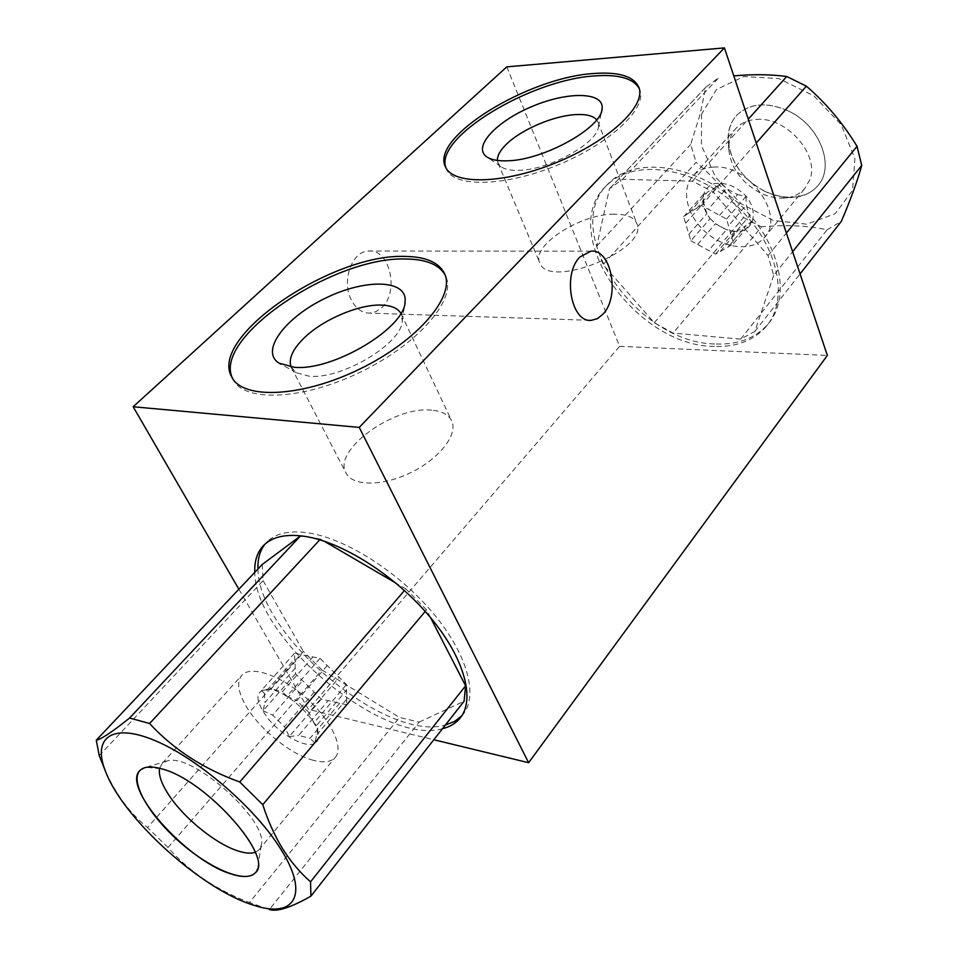 <?xml version="1.0" encoding="UTF-8"?>
<svg xmlns="http://www.w3.org/2000/svg" width="958" height="958" viewBox="0 0 958 958"><rect width="100%" height="100%" fill="white"/><g stroke="black" fill="none" stroke-linecap="round" stroke-linejoin="round"><path stroke-width="0.72" stroke-dasharray="4.79 3.59" d="M690.862 240.805L715.506 254.157L727.996 247.104L733.529 243.536L726.571 219.035L701.34 205.539L689.497 212.46L683.653 216.688L690.862 240.805L710.153 218.592L706.86 213.658L703.723 202.845L685.641 223.346M346.7 704.801L321.289 699.124L302.62 680.707L295.543 673.714L294.501 653.224L319.996 658.362L346.449 684.539L346.7 704.801L314.715 742.857L316.906 734.57L317.481 729.17L316.571 725.529L346.521 690.167M710.117 218.544C719.901 228.435 730.451 232.626 741.743 231.118C754.94 227.094 757.299 210.257 746.198 196.27C736.091 186.103 725.338 181.924 713.961 183.732C700.897 188.235 699.244 205.036 710.117 218.544M713.722 167.075C705.459 167.458 698.813 170.129 693.784 175.075C680.551 188.211 686.215 214.82 705.076 231.597C723.733 248.589 751.443 252.002 763.861 238.135C786.458 216.855 749.647 163.902 713.722 167.075M688.898 234.219L706.86 213.658M696.442 208.628L714.596 188.079L707.651 191.959L688.467 213.658M719.626 215.311L737.6 194.534L726.332 188.57L708.249 209.227M731.637 236.854L749.36 215.897L746.33 204.916L728.499 225.801M720.404 251.271L738.067 230.375L746.198 225.525L728.535 246.481M697.604 244.458L715.434 223.789L726.451 229.692L708.716 250.481M683.653 216.688L703.22 194.63L703.723 202.845M703.22 194.63L706.609 193.157M701.34 205.539L720.907 183.337L714.596 188.079M720.907 183.337L726.332 188.57M726.571 219.035L745.875 196.546L737.6 194.534M745.875 196.546L746.33 204.916M733.529 243.536L752.569 220.915L749.36 215.897M752.569 220.915L746.198 225.525M715.506 254.157L734.546 231.668L738.067 230.375M734.546 231.668L726.451 229.692M710.153 218.592L715.434 223.789M756.365 119.451C786.231 116.385 820.012 154.681 809.845 179.709L804.481 188.918C798.96 194.833 791.583 197.911 782.387 198.174C774.711 198.246 767.023 196.33 759.311 192.414C741.205 182.14 731.05 167.997 728.846 149.987C728.367 141.03 730.93 133.617 736.534 127.773C741.588 122.768 748.198 119.99 756.365 119.451M773.681 275.353L754.868 331.42L740.642 339.132L673.127 333.085L654.29 322.762L603.097 264.588L596.726 246.146L609.468 188.726L622.568 179.326L692.43 181.17L713.123 191.887L768.029 255.618L773.681 275.353L792.625 251.703M754.868 331.42L800.062 273.916M740.642 339.132L827.113 229.764C807.438 225.573 785.584 224.615 761.55 226.878L673.127 333.085M654.29 322.762L743.588 217.538C730.667 196.27 714.836 177.865 696.095 162.345L603.097 264.588M609.468 188.726L705.675 87.37L700.202 114.062L690.682 144.43L696.095 162.345M596.726 246.146L690.682 144.43M622.568 179.326L718.859 77.598L705.675 87.37M692.43 181.17L748.27 119.187M713.123 191.887L756.245 142.993M768.029 255.618L786.386 233.069M827.113 229.764L841.256 221.502M743.588 217.538L761.55 226.878M701.543 114.23L701.424 145.436L715.554 177.17L741.061 203.731L773.381 220.472L806.792 224.196L835.101 213.754L852.524 190.522L854.919 158.669L841.16 124.612L813.809 95.8L778.842 78.592L743.971 76.52L716.476 89.489L701.543 114.23M788.769 111.128C767.693 101.752 750.569 102.925 737.397 114.637C721.53 130.348 727.445 161.375 748.952 180.487C770.208 199.851 802.397 203.108 817.174 186.427C835.723 167.758 820.563 125.917 788.769 111.128M763.813 190.822C772.831 195.396 781.848 197.635 790.865 197.54C801.798 197.24 810.564 193.552 817.138 186.475C835.687 167.806 820.527 125.965 788.733 111.176C767.657 101.799 750.533 102.973 737.361 114.685C730.655 121.642 727.577 130.456 728.152 141.113C730.738 162.249 742.618 178.823 763.813 190.822M314.751 743.408C306.021 748.246 283.137 736.331 269.114 719.925C254.553 700.825 254.229 690.562 268.168 689.137C285.292 689.676 317.038 718.249 318.343 734.295C318.93 738.726 317.733 741.767 314.751 743.408M313.41 760.329C291.088 754.653 259.905 729.601 246.41 706.657C237.752 691.832 236.398 681.174 242.362 674.683C251.894 665.259 281.927 675.977 306.776 698.454C331.743 720.811 344.437 748.533 334.833 757.898C330.474 762.113 323.325 762.915 313.41 760.329M346.64 699.304L316.906 734.57M327.265 665.559L296.824 700.705L308.979 712.68L339.192 677.366M301.435 654.613L270.839 689.245L273.15 689.269L268.168 689.137M312.931 656.937L282.335 691.82L273.15 689.269M295.256 668.157L265.019 702.489L264.336 693.329L294.789 658.912M314.236 692.167L284.478 726.703L272.647 715.087L302.62 680.707M339.659 703.232L310.045 738.283L298.585 735.469L328.199 700.669M346.449 684.539L313.949 722.823L316.571 725.529M313.949 722.823L308.979 712.68M319.996 658.362L286.945 696.226L296.824 700.705M286.945 696.226L282.335 691.82M294.501 653.224L261.45 690.467L270.839 689.245M261.45 690.467L264.336 693.329M295.543 673.714L263.007 710.764L265.019 702.489M263.007 710.764L272.647 715.087M321.289 699.124L289.28 736.558L284.478 726.703M289.28 736.558L298.585 735.469M314.715 742.857L310.045 738.283M255.223 852.273L258.744 850.081L261.163 845.411C269.653 821.772 192.45 752.305 167.243 760.903L162.297 763.286L159.567 768.28M102.65 764.52C113.547 791.152 128.504 812.156 147.52 827.544L303.303 651.332L321.948 669.989L168.021 847.543C189.241 871.696 216.4 890.006 249.499 902.496L399.474 717.458L419.209 722.104L269.354 909.549L249.499 902.496M262.252 564.454L263.103 580.644L99.261 755.658M263.103 580.644L303.303 651.332M321.948 669.989L399.474 717.458M419.209 722.104L464.067 701.268M430.513 617.551L426.561 609.863L425.232 611.432M426.561 609.863L405.869 588.883L404.456 590.523M405.869 588.883L395.858 583.051M323.96 541.102L320.475 539.067L319.804 539.797M168.021 847.543L147.52 827.544M320.475 539.067L303.47 536.181M139.76 770.675L146.047 767.31L162.082 768.855C201.431 778.77 265.713 845.686 257.75 867.828L255.594 872.439M351.263 299.794C341.252 280.945 352.065 250.936 368.579 251.032C389.798 248.541 399.642 291.747 381.799 307.566L376.003 311.625L369.596 313.134C361.944 313.026 355.825 308.584 351.263 299.794M238.865 589.218L308.452 709.351L433.83 739.744M506.806 66.856L619.61 346.329L308.452 709.351M619.61 346.329L827.353 355.43M716.345 343.994C738.139 344.736 755.251 338.246 767.669 324.534C792.374 296.908 779.8 240.135 737.456 202.33C695.424 164.201 636.172 156.346 609.695 182.379C557.113 228.483 636.555 344.209 716.345 343.994M442.524 728.679C383.451 746.246 254.672 638.303 254.792 572.357M445.973 167.878L446.452 169.123C453.637 187.624 504.423 186.906 557.017 165.315C609.719 143.951 647.428 108.386 639.788 89.872L639.273 88.639M497.406 160.453L498.004 163.028L500.878 166.608C504.579 169.362 510.542 170.608 518.769 170.344C548.778 170.081 597.493 143.221 598.451 126.695L598.043 122.073L596.702 119.798M614.198 214.173C580.548 213.73 530.936 245.643 539.749 262.708C547.82 290.442 649.907 249.296 636.783 223.453C633.992 217.203 626.472 214.113 614.198 214.173M714.393 346.413C634.567 346.545 554.981 230.71 607.54 184.643C633.992 158.633 693.293 166.536 735.397 204.725C777.8 242.59 790.434 299.399 765.729 327.001C753.323 340.701 736.211 347.179 714.393 346.413M232.602 378.482L233.261 379.811C244.47 402.647 303.985 400.025 361.681 371.512C419.52 343.275 456.894 298.621 445.686 276.132L445.039 274.826M291.112 366.974L296.25 372.674L309.099 376.195C341.635 379.787 402.3 343.347 402.276 320.798L400.863 313.326M431.675 410.192C394.289 405.581 332.163 450.296 346.018 473.036C352.58 486.508 383.116 486.496 411.533 472.258C440.033 458.211 458.295 434.058 451.613 420.754C448.488 414.598 441.842 411.078 431.675 410.192M461.852 715.758L462.151 715.434C478.868 697.304 468.199 655.176 433.531 613.671C398.983 572.177 345.575 538.24 307.829 532.828C290.13 530.373 276.898 533.043 268.12 540.827L264.983 544.144M257.977 568.98C257.702 634.986 386.29 742.725 445.422 725.002M689.497 212.46L707.651 191.959M727.996 247.104L745.647 226.148M736.534 127.773L693.784 175.075M804.481 188.918L763.861 238.135M610.366 187.84L706.597 86.471M782.387 198.174L790.865 197.54M728.846 149.987L728.152 141.113M317.481 729.17L318.343 734.295M258.744 850.081L334.833 757.898M162.297 763.286L242.362 674.683M253.978 905.298L264.396 908.112M167.243 760.903L146.047 767.31M261.163 845.411L257.75 867.828M590.858 251.2L368.579 251.032M589.589 320.283L369.596 313.134M445.386 166.692L446.452 169.123M638.866 87.358L639.788 89.872M598.451 126.695L601.792 110.326M500.878 166.608L487.311 157.232M498.004 163.028L539.749 262.708M598.043 122.073L636.783 223.453M609.695 182.379L607.54 184.643M767.669 324.534L765.729 327.001M231.86 377.212L233.261 379.811M444.488 273.473L445.686 276.132M402.276 320.798L404.827 303.494M296.25 372.674L280.766 364.088M291.46 367.704L346.018 473.036M401.234 314.032L451.613 420.754M461.612 716.117L462.151 715.434M264.863 544.252L268.12 540.827"/><path stroke-width="1.44" d="M792.625 251.703L861.733 165.435C857.278 181.469 850.453 200.15 841.256 221.502L800.062 273.916M733.78 75.898C752.82 74.137 770.471 74.341 786.734 76.496L748.27 119.187M756.245 142.993L806.361 86.148C825.952 103.009 842.848 123.067 857.027 146.299L786.386 233.069M806.361 86.148L786.734 76.496M861.733 165.435L857.027 146.299M159.567 768.28C158.429 774.818 161.387 783.536 168.452 794.457C183.253 817.545 215.502 843.842 237.823 850.896C245.152 853.291 250.948 853.746 255.223 852.273M303.47 536.181L300.405 536.025L129.593 718.033C112.134 731.984 101.033 739.372 96.267 740.211L99.261 755.658L105.715 771.885C91.884 738.139 111.415 722.368 154.561 740.414C197.48 758.077 255.403 807.953 280.945 849.435C309.781 894.952 294.334 918.842 253.978 905.298C202.413 890.066 123.63 819.174 105.715 771.885M269.354 909.549C277.173 911.98 291.016 907.525 310.895 896.161L464.067 701.268L465.612 685.796L310.56 881.803L310.895 896.161M425.232 611.432L262.779 804.684C268.096 821.138 274.766 835.927 282.802 849.051C291.028 861.96 300.285 872.882 310.56 881.803M465.612 685.796L430.513 617.551M404.456 590.523L239.775 782.003C203.383 768.819 173.326 749.312 149.592 723.494L319.804 539.797M395.858 583.051L323.96 541.102M300.405 536.025L262.252 564.454L96.267 740.211M239.775 782.003L262.779 804.684M129.593 718.033L149.592 723.494M162.01 768.939C206.353 780.04 275.653 858.596 254.972 873.145C244.541 883.779 208.137 867.78 177.913 840.429C147.52 813.234 129.222 779.992 140.407 770.052C144.61 766.388 151.807 766.017 162.01 768.939M255.594 872.439L255.044 873.061C250.325 877.444 242.051 877.648 230.231 873.66C186.199 860.128 121.582 787.476 139.76 770.675M603.049 314.08C620.317 296.429 611.3 248.457 590.858 251.2L579.937 256.983C562.202 274.144 571.172 322.846 591.266 320.343L597.433 318.631L603.049 314.08M433.83 739.744L528.624 762.712L827.353 355.43L724.416 47.9L506.806 66.856L133.162 406.755L238.865 589.218M528.624 762.712L359.238 427.4L133.162 406.755M724.416 47.9L359.238 427.4M404.779 256.433C425.58 256.624 438.824 262.3 444.488 273.473C455.673 295.902 418.227 340.521 360.328 368.77C302.572 397.307 243.045 399.989 231.86 377.212C207.826 337.264 332.198 253.463 404.779 256.433M594.056 73.491C618.88 71.682 633.813 76.305 638.866 87.358C646.494 105.811 608.725 141.353 555.987 162.74C503.345 184.355 452.547 185.133 445.386 166.692C430.214 137.281 528.373 77.203 594.056 73.491M254.792 572.357C254.289 560.31 257.642 550.934 264.863 544.252C273.617 536.492 286.849 533.846 304.536 536.336C342.293 541.833 395.774 575.866 430.393 617.419C465.157 658.972 475.91 701.088 459.229 719.159C455.014 723.793 449.446 726.966 442.524 728.679M507.345 160.812C497.621 161.16 490.604 159.735 486.293 156.525C472.593 146.311 497.418 120.516 533.271 105.991C568.968 91.082 604.905 92.004 602.043 109.104C601.061 128.324 542.863 160.345 507.345 160.812M639.273 88.639C633.513 78.436 618.748 74.185 594.978 75.91C530.397 79.538 433.818 137.82 445.973 167.878M596.702 119.798C593.062 115.75 586.009 114.026 575.542 114.613C553.592 115.75 521.463 129.474 506.614 144.035C500.268 150.167 497.202 155.639 497.406 160.453M294.226 367.261L279.125 363.178C259.642 351.335 285.161 317.433 325.421 298.201C365.417 278.443 407.473 279.317 405.09 301.662C405.318 327.887 332.689 371.381 294.226 367.261M445.039 274.826C438.908 264.468 425.879 259.199 405.964 259.019C334.39 256.037 211.778 337.671 232.602 378.482M400.863 313.326C397.762 308.177 391.307 305.434 381.524 305.087C359.058 304.141 323.097 319.433 304.153 337.946C292.621 349.251 288.274 358.927 291.112 366.974M264.983 544.144C259.905 550.599 257.57 558.873 257.977 568.98M445.422 725.002L454.607 721.422L461.852 715.758M591.266 320.343L589.589 320.283M601.792 110.326L602.043 109.104M487.311 157.232L486.293 156.525M404.827 303.494L405.09 301.662M280.766 364.088L279.125 363.178M459.229 719.159L461.612 716.117"/></g></svg>
